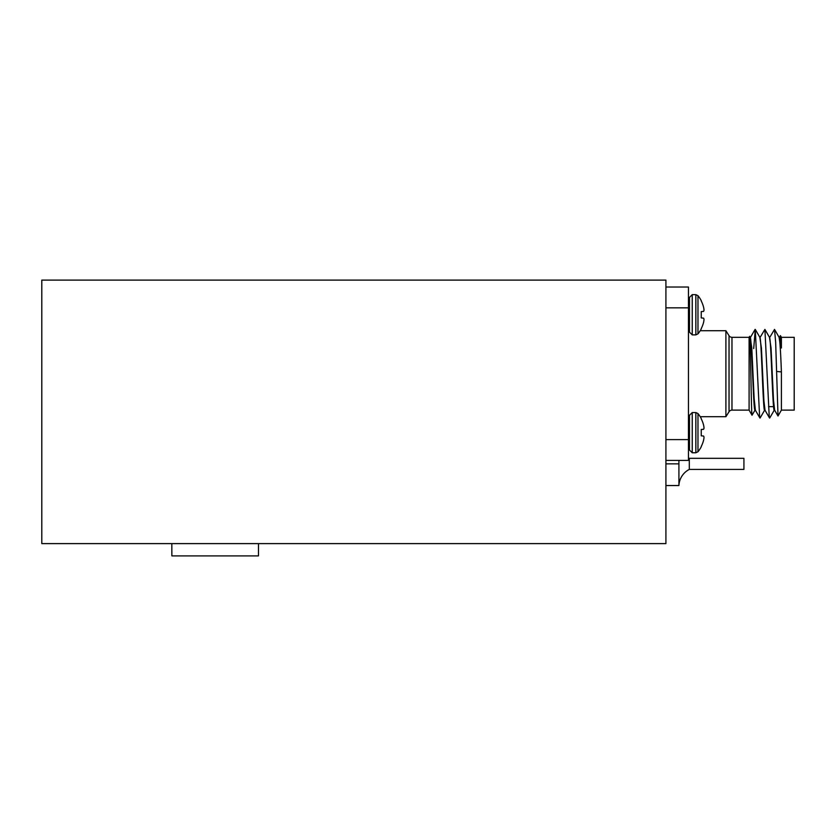 <?xml version="1.0" encoding="UTF-8"?>
<svg xmlns="http://www.w3.org/2000/svg" width="836" height="836" viewBox="0 0 836 836"><rect width="100%" height="100%" fill="white"/><g stroke="black" fill="none" stroke-linecap="round" stroke-linejoin="round"><path stroke-width="1.25" d="M665.916 543.609L41.8 543.609L41.8 280.102L665.916 280.102L665.916 543.609M689.313 458.316L743.925 458.316L743.925 469.414L689.313 469.414L689.313 458.316A19.071 19.071 0 0 1 688.446 457.846M678.916 460.396L678.916 485.538A19.071 19.071 0 0 1 689.313 469.414M678.916 485.538L665.916 485.538M678.916 463.865L665.916 463.865M697.976 419.39L697.976 413.569L695.845 412.556L692.239 412.556L689.491 415.293L689.491 432.661L689.491 416.715L688.446 416.715M697.976 445.933L697.976 451.753A30.326 30.326 0 0 0 701.247 446.811L701.247 446.445A30.315 30.2 -90 0 0 703.567 440.321L703.63 440.06A30.127 27.734 -167.1 0 0 704.006 437.541L704.006 437.165A30.127 11.485 -174.6 0 0 703.63 436.078L701.247 435.817L703.567 436.026L701.247 435.817L703.567 436.026L701.247 435.817L703.567 436.026L701.247 435.817L701.247 429.495L703.63 429.234A30.127 11.485 -5.4 0 0 704.006 428.157L704.006 427.781A30.127 27.734 -12.9 0 0 703.63 425.263L703.567 425.001A30.315 30.2 -90 0 0 701.247 418.878L701.247 418.512A30.326 30.326 0 0 0 697.976 413.569L697.976 451.753L697.976 445.933L697.976 451.753L695.845 452.767L692.239 452.767L692.239 412.556M689.491 450.029L692.239 452.767L689.491 450.029L689.491 415.293M697.976 301.503L697.976 295.683L697.976 301.503L697.976 295.683L695.845 294.659L692.239 294.659L689.491 297.407L689.491 330.722L688.446 330.722M697.976 328.046L697.976 333.867A30.326 30.326 0 0 0 701.247 328.914L701.247 328.558A30.315 30.2 -90 0 0 703.567 322.435L703.63 322.173A30.127 27.734 -167.1 0 0 704.006 319.645L704.006 319.279A30.127 11.485 -174.6 0 0 703.63 318.192L701.247 317.931L703.567 318.14L701.247 317.931L703.567 318.14L701.247 317.931L703.567 318.14L701.247 317.931L701.247 311.609L703.63 311.347A30.127 11.485 -5.4 0 0 704.006 310.271L704.006 309.895A30.127 27.734 -12.9 0 0 703.63 307.376L703.567 307.115A30.315 30.2 -90 0 0 701.247 300.991L701.247 300.626A30.326 30.326 0 0 0 697.976 295.683L695.845 294.659L695.845 334.881L692.239 334.881L692.239 294.659L689.491 297.407M729.034 411.74L729.034 335.696A3.469 3.469 0 0 0 731.97 337.316L749.098 337.316L749.098 410.121L731.97 410.121A3.469 3.469 0 0 0 729.034 411.74L725.899 416.715L700.213 416.715M729.034 335.696L725.899 330.722L700.213 330.722M755.389 410.121L754.135 398.438L751.794 347.922L750.205 337.316M779.361 337.41L780.437 335.633L780.688 347.975L781.399 347.975L781.399 337.316L794.2 337.316L794.2 410.121L781.399 410.121L781.399 371.895C780.615 350.702 779.831 339.176 779.047 337.316M774.596 410.121L774.23 410.121C772.663 412.587 771.053 335.278 769.413 337.316M780.688 347.975L779.1 337.316M764.961 410.121L764.595 410.121C763.028 412.587 761.429 335.278 759.788 337.316M774.648 410.121L773.509 400.172L771.053 347.995L769.475 337.316M755.336 410.121L754.971 410.121C753.403 412.587 751.794 335.278 750.153 337.316M765.024 410.121L763.916 400.778L761.429 348.069L759.84 337.316M781.399 410.121L778.023 415.973L775.662 342.332L774.533 329.415L769.726 337.399M781.399 337.316L780.437 335.633M749.098 337.316L749.62 336.396C750.477 333.125 751.282 417.039 752.034 415.21L749.098 410.121M750.268 337.41L749.62 336.396M768.514 406.651L773.582 406.651M755.086 410.027L752.034 415.21M774.345 410.027L769.726 418.01L769.235 416.589L764.909 329.415L760.091 337.41M764.721 410.027L760.091 418.01L759.61 416.589L755.274 329.415L753.696 348.57M781.399 371.895L776.801 371.487M725.899 416.715L725.899 330.722M665.916 287.03L688.446 287.03L688.446 307.836L665.916 307.836M688.446 307.836L688.446 460.396L665.916 460.396M665.916 439.6L688.446 439.6M701.247 429.495L703.567 429.296M695.845 334.881L697.976 333.867L697.976 295.683A30.326 30.326 0 0 1 701.247 300.626M701.247 311.609L703.567 311.41M689.491 314.775L689.491 332.132L689.491 314.775M171.819 543.609L171.861 555.898L258.47 555.898L258.502 543.609M731.97 337.316L731.97 410.121M697.976 451.753L695.845 452.767L695.845 412.556M774.544 410.027L777.982 415.973M764.909 410.027L769.538 418.021M755.284 410.027L759.903 418.021M750.467 337.41L755.086 329.415M774.533 329.415L779.162 337.41M764.909 329.415L769.528 337.41M755.274 329.415L759.903 337.41M692.239 334.881L689.491 332.132"/></g></svg>
